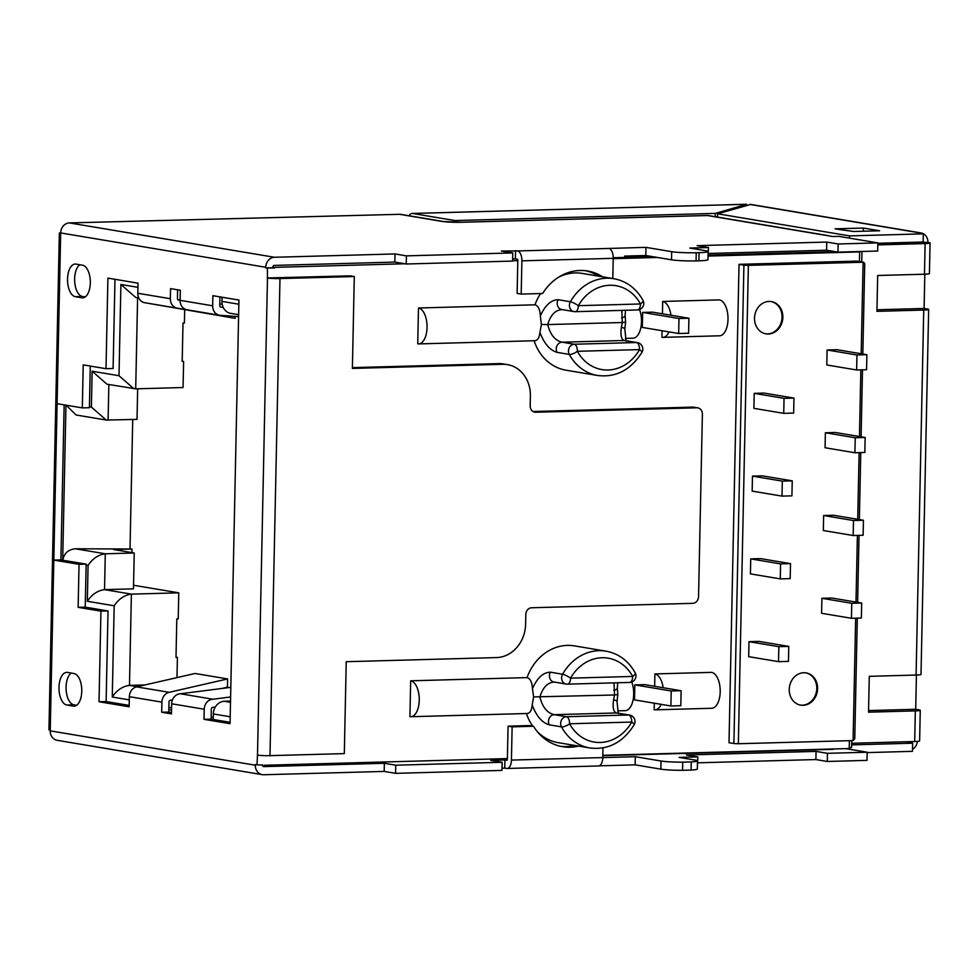 <?xml version="1.0" encoding="UTF-8"?>
<svg xmlns="http://www.w3.org/2000/svg" width="979" height="979" viewBox="0 0 979 979"><rect width="100%" height="100%" fill="white"/><g stroke="black" fill="none" stroke-linecap="round" stroke-linejoin="round"><path stroke-width="1.47" d="M768.344 334.01A16.349 14.122 99.5 0 0 782.784 318.701A16.349 14.122 99.5 0 0 771.379 301.593A16.349 14.122 99.5 0 0 769.029 301.434A16.349 14.122 99.5 0 0 754.576 316.743A16.349 14.122 99.5 0 0 765.982 333.851A16.349 14.122 99.5 0 0 768.344 334.01M765.578 333.778A16.349 14.122 99.5 0 0 767.524 333.876A16.349 14.122 99.5 0 0 781.952 318.799A16.349 14.122 99.5 0 0 770.975 301.532M803.086 705.321A16.349 14.122 99.5 0 0 817.526 689.999A16.349 14.122 99.5 0 0 806.133 672.891A16.349 14.122 99.5 0 0 803.771 672.732A16.349 14.122 99.5 0 0 789.319 688.053A16.349 14.122 99.5 0 0 800.724 705.149A16.349 14.122 99.5 0 0 803.086 705.321M800.32 705.076A16.349 14.122 99.5 0 0 802.278 705.186A16.349 14.122 99.5 0 0 816.694 690.097A16.349 14.122 99.5 0 0 805.717 672.83M81.771 691.174A16.349 8.138 -91.6 0 0 73.976 673.515L67.465 672.426A16.349 8.138 -91.6 0 0 66.682 672.377A16.349 8.138 -91.6 0 0 58.985 688.151A16.349 8.138 -91.6 0 0 66.78 705.015L73.303 706.104A16.349 8.138 -91.6 0 0 74.086 706.165A16.349 8.138 -91.6 0 0 81.771 691.174M90.325 282.858A16.349 8.138 -91.6 0 0 82.53 265.199L76.019 264.11A16.349 8.138 -91.6 0 0 75.236 264.049A16.349 8.138 -91.6 0 0 67.539 279.835A16.349 8.138 -91.6 0 0 75.334 296.698L81.844 297.787A16.349 8.138 -91.6 0 0 82.64 297.836A16.349 8.138 -91.6 0 0 90.325 282.858M920.786 242.07A1.64 1.407 -80.5 0 1 920.847 242.596L877.82 244.089M918.388 242.976L918.4 242.18L927.933 242.4A9.814 8.468 99.5 0 0 921.043 232.953A9.814 8.468 99.5 0 0 919.636 232.855L923.319 233.859L849.576 235.89L849.527 238.142M917.409 243L914.973 242.278L918.192 242.143M876.964 309.756L924.103 308.471L924.812 274.206M868.569 710.583L915.708 709.285L916.417 675.033M917.421 242.682L877.82 243.771M828.956 235.89A9.814 8.468 99.5 0 0 827.585 235.523A9.814 8.468 99.5 0 0 826.166 235.425L832.676 236.514L838.77 236.343L877.845 242.89L877.673 251.04L837.963 252.129L838.134 243.979L877.845 242.89M533.531 726.259L529.455 725.574L508.064 726.161L512.127 726.846L533.531 726.259A52.34 45.193 99.5 0 0 562.546 746.708A52.34 45.193 99.5 0 0 578.601 746.084M574.526 745.398A52.34 45.193 -80.5 0 1 560.526 746.316M508.064 726.161L507.367 759.398L506.902 760.304L504.907 759.973L504.736 768.123L506.681 768.442A9.154 4.552 88.4 0 0 507.122 768.478A9.154 4.552 88.4 0 0 511.43 760.083L512.127 726.846M512.653 258.86L517.353 259.105L517.818 260.169L517.12 293.406L521.195 294.092L542.599 293.492A52.34 45.193 99.5 0 1 587.645 270.999A52.34 45.193 99.5 0 1 602.611 276.824M265.737 267.928L274.463 268.001L272.847 267.083L272.835 267.732L265.737 267.928L265.75 267.279A9.814 8.468 -80.5 0 1 274.463 257.269L395.014 253.953L394.843 262.091L406.236 264L512.617 261.075L512.776 252.925L501.383 251.028L517.524 250.954A9.154 4.552 88.4 0 1 521.893 260.842L521.195 294.092M598.536 276.151A52.34 45.193 99.5 0 0 585.601 270.718M877.796 244.885L925.118 243.587A9.814 0.82 1.2 0 0 930.05 242.976L929.414 273.606A9.814 0.82 -178.8 0 1 924.482 274.218L877.673 275.503L876.927 311.346L923.735 310.062A9.814 0.82 1.2 0 0 928.655 309.45L921.006 674.433A9.814 0.82 -178.8 0 1 916.087 675.045L869.279 676.33L868.532 712.174L915.328 710.889A9.814 0.82 1.2 0 0 920.26 710.277A9.814 0.82 1.2 0 0 918.963 709.836L915.708 709.285M849.246 747.601L851.571 747.54L851.718 740.626M861.74 261.931L861.961 251.468M920.26 710.277L919.624 740.907A9.814 0.82 -178.8 0 1 914.692 741.519L851.657 743.257M930.05 242.976A9.814 0.82 1.2 0 0 928.753 242.535L927.933 242.4M928.655 309.45A9.814 0.82 1.2 0 0 927.358 309.009L924.103 308.471M877.833 243.257L923.148 242.009L923.319 233.859M853.676 231.497L879.656 230.775L863.38 228.058L835.014 228.829L853.676 231.497L837.253 229.208M863.319 231.228L863.38 228.058M867.161 752.594L912.477 751.346L912.648 743.208L908.965 742.192A1.64 1.407 -80.5 0 0 910.005 741.641M912.648 743.208L851.62 744.884M912.526 749.253A9.814 8.468 99.5 0 0 917.433 741.372M602.966 747.87L602.77 757.575A9.154 4.552 88.4 0 1 598.463 765.97L507.122 768.478M612.805 278.538A3.267 2.827 99.5 0 0 612.805 278.403L613.221 258.334A9.154 4.552 88.4 0 0 608.865 248.446L645.981 247.369L645.81 255.507L624.651 256.094M395.749 765.199L395.577 773.337L501.946 770.412L502.117 762.274L395.749 765.199L384.355 763.29L384.184 771.428L263.632 774.744A9.814 8.468 -80.5 0 1 262.213 774.646A9.814 8.468 -80.5 0 1 255.323 765.211L255.335 764.55L256.963 764.832L257.489 755.103A9.154 0.771 1.2 0 0 269.996 755.653L344.314 753.61L346.236 661.706L496.573 657.582A32.711 28.244 99.5 0 0 525.613 624.21L525.821 614.433A6.547 5.654 -80.5 0 1 531.634 607.763L692.74 603.333A6.547 5.654 99.5 0 0 698.553 596.652L702.384 414.166A6.547 5.654 99.5 0 0 697.782 407.864A6.547 5.654 99.5 0 0 696.84 407.802L535.733 412.232A6.547 5.654 -80.5 0 1 534.779 412.171A6.547 5.654 -80.5 0 1 530.19 405.869L530.398 396.103A32.711 28.244 99.5 0 0 507.44 364.616A32.711 28.244 99.5 0 0 502.716 364.286L352.379 368.422L354.3 276.531L279.982 278.574A9.154 0.771 -178.8 0 1 267.487 278.024L267.365 268.197M267.157 277.975L350.237 275.845L354.3 276.531M507.44 364.616L503.365 363.931A32.711 28.244 -80.5 0 0 498.641 363.613L352.391 367.627M533.029 411.51L692.777 407.117A6.547 5.654 -80.5 0 1 693.719 407.191L697.782 407.864M746.696 205.345L746.72 204.281L412.6 213.471A9.814 4.883 -91.6 0 0 412.122 213.446A9.814 4.883 -91.6 0 0 409.087 215.759M715.221 216.702L715.294 213.398L746.72 204.281A9.814 4.883 88.4 0 0 746.243 204.256L412.122 213.446M717.521 217.093L717.595 213.789L750.722 204.452M717.595 213.789L849.576 235.89M697.403 765.04L697.831 756.889L686.438 754.98L816.07 751.407L827.463 753.316L867.174 752.227L867.002 760.377L827.292 761.466L815.899 759.557L697.709 762.812M827.463 753.316L827.292 761.466M816.07 751.407L815.899 759.557M697.831 756.889L679.108 757.403L695.066 760.071A18.356 1.542 1.2 0 1 697.501 760.891L697.329 769.041A18.356 1.542 -178.8 0 1 691.076 770.069L682.571 770.302A18.356 1.542 -178.8 0 1 660.849 769.151L635.138 764.844L599.148 765.835M635.138 764.844L635.31 756.706L661.021 761.013A18.356 1.542 1.2 0 0 682.742 762.151L691.247 761.919A18.356 1.542 1.2 0 0 697.501 760.891M691.247 761.919L691.076 770.069M682.742 762.151L682.571 770.302M635.31 756.706L602.77 757.599M501.982 768.197L504.736 768.123M504.907 759.973L490.724 760.365L502.117 762.274M384.184 771.428L395.577 773.337M384.355 763.29L263.804 766.606A1.64 1.407 -80.5 0 1 262.409 765.015L262.421 764.672M845.709 748.629L867.174 752.227M394.843 262.091L274.291 265.407A1.64 1.407 -80.5 0 0 272.847 267.083M512.776 252.925L406.407 255.862L406.236 264M406.407 255.862L395.014 253.953M515.395 258.774L515.566 250.636M645.81 255.507L671.521 259.814L671.692 251.676L645.981 247.369M671.521 259.814A17.989 1.517 1.2 0 0 696.069 260.891L698.908 260.806A17.989 1.517 1.2 0 0 707.952 259.692L708.111 251.542A17.989 1.517 1.2 0 0 705.737 250.734L689.779 248.066L708.502 247.552L708.025 255.703M671.692 251.676A17.989 1.517 1.2 0 0 696.24 252.741L699.079 252.668A17.989 1.517 1.2 0 0 708.111 251.542M708.38 253.475L826.57 250.22L826.741 242.07L697.109 245.643L708.502 247.552M826.57 250.22L837.963 252.129M826.741 242.07L838.134 243.979M79.813 264.746A16.349 8.138 -91.6 0 0 74.734 282.221A16.349 8.138 -91.6 0 0 82.432 296.502L85.149 296.955M71.259 673.062A16.349 8.138 -91.6 0 0 66.18 690.538A16.349 8.138 -91.6 0 0 73.878 704.819L76.607 705.272M856.649 369.976L866.574 369.707L866.892 354.716L856.955 354.985L827.108 349.992L826.802 364.971L856.649 369.976L856.955 354.985M854.912 452.751L864.836 452.469L865.155 437.478L855.23 437.76L825.383 432.755L825.064 447.746L854.912 452.751L855.23 437.76M783.738 413.346L793.663 413.065L793.969 398.086L784.044 398.355L754.197 393.35L753.891 408.341L783.738 413.346L784.044 398.355M782.001 496.12L791.925 495.839L792.244 480.848L782.319 481.13L752.472 476.124L752.153 491.115L782.001 496.12L782.319 481.13M853.174 535.525L863.111 535.244L863.417 520.253L853.492 520.534L823.645 515.529L823.327 530.52L853.174 535.525L853.492 520.534M780.263 578.883L790.188 578.613L790.506 563.623L780.581 563.892L750.734 558.899L750.416 573.89L780.263 578.883L780.581 563.892M851.449 618.287L861.373 618.018L861.691 603.027L851.754 603.297L821.907 598.304L821.601 613.295L851.449 618.287L851.754 603.297M778.538 661.657L788.462 661.388L788.768 646.397L778.843 646.666L748.996 641.673L748.678 656.664L778.538 661.657L778.843 646.666M715.294 213.398L454.917 220.556L412.6 213.471M454.88 222.257L454.917 220.556M562.754 309.609C555.729 309.609 550.712 314.602 547.689 324.575L622.301 322.519L621.812 310.392M637.366 342.601A6.547 5.654 99.5 0 0 636.423 342.528A6.547 3.255 -91.6 0 1 639.532 349.601L577.39 351.302A42.525 36.712 99.5 0 0 639.532 349.601A6.547 1.285 -150.4 0 1 641.967 352.281A6.547 6.547 0 0 0 637.366 342.601L625.153 340.557A6.547 5.654 99.5 0 0 624.21 340.484C621.261 339.334 620.319 334.965 621.371 327.414L622.301 322.519L625.605 322.128L625.104 315.495A6.547 3.01 3.8 0 0 625.104 315.483L625.557 310.294M547.689 324.575C550.284 334.72 555.081 340.594 562.068 342.197L574.269 344.241L636.423 342.528L624.21 340.484L562.068 342.197A6.547 5.654 -80.5 0 0 557.014 345.722A6.547 5.654 -80.5 0 0 557.075 352.354C549.892 350.274 544.177 343.605 539.931 332.37L541.411 324.453L547.689 324.575M554.946 682.082C547.934 682.082 542.917 687.074 539.894 697.036C542.488 707.193 547.273 713.067 554.261 714.67L566.474 716.714A6.547 3.255 88.4 0 1 569.594 723.775A42.525 36.712 99.5 0 0 631.736 722.061L569.594 723.775A6.547 2.215 151.5 0 1 561.481 726.871L549.28 724.827C542.158 722.771 536.455 716.175 532.184 705.051L533.616 696.926L614.506 694.992L614.004 682.865M634.172 724.754A6.547 6.547 0 0 0 629.558 715.074A6.547 5.654 -80.5 0 0 628.616 715A6.547 3.255 88.4 0 1 631.736 722.061A6.547 1.285 29.6 0 1 634.172 724.754C622.987 742.461 608.192 750.195 589.786 747.956A49.06 42.366 -80.5 0 1 561.481 726.871A6.547 5.654 99.5 0 1 561.42 720.238A6.547 5.654 99.5 0 1 566.474 716.714L628.616 715L616.415 712.957C613.466 711.806 612.511 707.438 613.564 699.887L614.506 694.992L617.81 694.601L617.308 687.968A6.547 3.01 3.8 0 0 617.308 687.956L617.749 682.767M274.463 257.269L69.387 222.918A9.814 8.468 99.5 0 0 60.674 232.929L60.649 233.577A9.814 0.82 -178.8 0 1 59.352 233.137A9.814 0.82 -178.8 0 1 60.674 232.745M59.352 233.137L48.95 729.771A9.814 0.82 1.2 0 0 50.247 730.199L50.235 730.86A9.814 8.468 99.5 0 0 57.125 740.295L262.213 774.646M399.579 214.303L441.982 221.413A9.814 8.468 -80.5 0 1 443.401 221.511L400.998 214.401A9.814 8.468 99.5 0 0 399.579 214.303L69.387 222.918M114.971 279.296L113.099 368.508L106.013 368.704L83.215 364.886L82.322 407.9L57.088 403.678L53.821 560.098L79.042 564.32L78.136 607.335L85.234 607.151L86.14 564.124L79.042 564.32M866.892 354.716L837.045 349.711L827.108 349.992M865.155 437.478L835.307 432.485L825.383 432.755M793.969 398.086L764.122 393.081L754.197 393.35M792.244 480.848L762.396 475.855L752.472 476.124M863.417 520.253L833.57 515.26L823.645 515.529M790.506 563.623L760.659 558.63L750.734 558.899M861.691 603.027L831.844 598.034L821.907 598.304M788.768 646.397L758.921 641.392L748.996 641.673M106.013 368.704L107.91 278.109L138.015 283.164L137.806 293.259A9.814 8.468 99.5 0 0 144.635 302.695L235.156 318.334L235.193 316.388M215.282 707.046L212.529 707.401A1.64 1.407 99.5 0 0 211.317 709.041L211.109 719.137L204.011 719.332L230.053 723.701L238.937 300.063L212.884 295.695L212.676 305.803A9.814 8.468 99.5 0 0 219.565 315.25A9.814 8.468 99.5 0 0 220.985 315.348L238.582 316.633M100.935 611.153L108.02 610.957L106.124 701.551L99.026 701.747L100.935 611.153L78.136 607.335M108.02 610.957L85.234 607.151M129.289 699.875L112.267 697.024L114.176 605.781L87.315 601.277C91.891 594.424 97.631 590.533 104.545 589.639L133.474 588.844L134.221 553L113.552 549.537L131.994 549.023L75.371 548.778L105.291 553.796L134.221 553M87.315 601.277L88.073 565.434C92.638 558.568 98.377 554.689 105.291 553.796L104.545 589.639L131.394 594.131L178.765 592.833L133.548 585.258M86.14 564.124L60.906 559.902L53.821 560.098L50.247 730.199M60.906 559.902L64.149 404.865M82.322 407.9L89.407 407.717L90.288 366.073M89.432 406.738L91.39 407.056L106.209 420.04L137.023 419.391L137.66 388.785M91.39 407.056L92.136 371.212L106.956 384.196L135.702 388.834L183.061 387.537L183.611 361.459L182.192 361.508L183 323.046L184.419 323.009L184.701 309.743M262.409 765.015L256.963 764.832M274.463 268.001L272.835 267.732M621.371 327.414A6.547 1.995 -1.2 0 1 624.822 329.079A6.547 1.995 -1.2 0 1 624.822 329.091L626.119 341.133M624.822 329.079L625.605 322.128M621.567 317.881A6.547 3.01 3.8 0 0 625.104 315.495M541.411 324.453L540.335 316.009C545.07 305.35 551.018 299.917 558.177 299.709A6.547 5.654 99.5 0 0 561.799 309.548L574.012 311.591A6.547 5.654 -80.5 0 1 570.39 301.765A49.06 42.366 -80.5 0 1 613.796 278.697L582.211 273.41A49.06 42.366 99.5 0 0 558.789 277.081M613.564 699.887A6.547 1.995 -1.2 0 1 617.015 701.551A6.547 1.995 -1.2 0 1 617.015 701.564L617.81 694.601M613.772 690.354A6.547 3.01 3.8 0 0 617.308 687.968M533.616 696.926L532.466 688.678C537.177 677.896 543.149 672.402 550.382 672.181A6.547 5.654 99.5 0 0 554.004 682.02L566.205 684.064A6.547 5.654 99.5 0 0 567.159 684.125A6.547 3.255 88.4 0 0 567.465 684.15L629.619 682.436A6.547 3.255 88.4 0 1 629.301 682.412M688.592 333.239L688.91 318.248L678.985 318.518L678.667 333.509L688.592 333.239M680.821 705.712L681.127 690.721L671.202 690.99L670.884 705.981L680.821 705.712M106.124 701.551L129.167 705.418M99.026 701.747L129.142 706.789L129.35 696.693A9.814 8.468 -80.5 0 1 136.583 686.866L195.041 673.479L227.593 678.924L227.422 687.197L221.915 688.47M172.488 699.789L170.199 700.315A1.64 1.407 99.5 0 0 169 701.943L168.792 712.051L171.496 712.504M168.792 712.051L161.694 712.247L161.914 702.139A9.814 8.468 -80.5 0 1 169.147 692.324L227.593 678.924M212.676 305.803L180.124 300.345L180.332 290.249L170.566 288.609L170.358 298.717A9.814 8.468 99.5 0 0 177.187 308.152L235.156 318.334M219.565 315.25L187.013 309.792A9.814 8.468 99.5 0 1 180.124 300.345L178.594 300.088A1.64 1.407 -80.5 0 1 177.456 298.522L177.627 289.796M211.109 719.137L230.089 722.318M161.694 712.247L171.46 713.887L171.68 703.779A9.814 8.468 -80.5 0 1 180.393 693.768L230.824 687.331M204.011 719.332L204.232 709.237A9.814 8.468 -80.5 0 1 212.945 699.226L180.393 693.768M223.2 307.345L220.911 307.173A1.64 1.407 -80.5 0 1 219.773 305.607L219.957 296.882M862.829 354.031L864.726 263.632L863.564 262.225L748.372 265.358L738.35 743.734L853.088 740.577L855.658 618.177M738.35 743.734L733.895 743.538L743.918 265.162L748.372 265.358M857.298 618.128L854.765 738.741L853.088 740.577M274.475 267.353L404.829 263.767M512.617 260.806L517.805 260.659M264.036 765.284L507.379 758.59M844.608 251.946A3.267 2.827 -80.5 0 1 844.669 252.007L708.025 255.947M656.848 257.355L613.221 258.554M681.127 690.721L644.757 684.627L634.82 684.896L634.514 699.887L670.884 705.981M688.91 318.248L652.552 312.154L642.628 312.423L642.31 327.414L678.667 333.509M849.393 740.687L849.221 748.543L602.819 755.311M733.895 743.538L729.012 742.731L739.035 264.342L856.601 261.112A3.267 2.827 -80.5 0 1 857.078 261.148L863.564 262.225M857.702 251.591L859.635 251.909L859.427 261.54M859.635 251.909L708.025 256.082M657.496 257.465L613.221 258.689M410.678 680.809L409.92 716.652A17.989 8.946 -91.6 0 0 410.788 716.714A17.989 8.946 -91.6 0 0 419.257 699.361A17.989 8.946 -91.6 0 0 410.678 680.809L527.045 677.603A49.06 42.366 99.5 0 1 574.416 645.883L605.989 651.17A49.06 42.366 -80.5 0 0 562.582 674.237A6.547 1.285 29.6 0 1 570.549 678.153A6.547 3.255 88.4 0 1 567.465 684.15A6.547 6.547 0 0 1 566.205 684.064A6.547 5.654 99.5 0 1 562.582 674.237L550.382 672.181M526.433 713.532A49.06 42.366 99.5 0 0 532.723 726.124M537.251 731.57A49.06 42.366 99.5 0 0 558.201 742.669L589.786 747.956M654.645 686.279L654.902 673.931L711.635 672.365A17.989 8.946 88.4 0 1 720.201 691.786A17.989 8.946 88.4 0 1 711.745 708.27L655.024 709.836A17.989 8.946 -91.6 0 1 654.143 709.775L654.29 703.203M418.486 308.006L417.727 343.849A17.989 8.946 -91.6 0 0 418.596 343.91A17.989 8.946 -91.6 0 0 427.064 326.558A17.989 8.946 -91.6 0 0 418.486 308.006L534.962 304.812A49.06 42.366 99.5 0 1 540.592 293.553M534.13 340.741A49.06 42.366 99.5 0 0 566.009 370.197L597.582 375.483A49.06 42.366 -80.5 0 1 569.288 354.398A6.547 2.215 -28.5 0 0 577.39 351.302A6.547 3.255 -91.6 0 0 574.269 344.241A6.547 5.654 -80.5 0 0 569.227 347.765A6.547 5.654 -80.5 0 0 569.288 354.398L557.075 352.354M662.085 330.731L661.951 337.302A17.989 8.946 -91.6 0 0 662.82 337.363L719.553 335.797A17.989 8.946 -91.6 0 0 728.009 319.313A17.989 8.946 88.4 0 0 719.43 299.892L662.697 301.459L662.44 313.806M678.985 318.518L642.628 312.423M670.958 315.238A17.989 8.946 -91.6 0 0 662.697 301.459M662.82 337.363A17.989 8.946 -91.6 0 0 669.012 331.893M534.093 340.655C537.361 340.973 539.294 338.208 539.931 332.37M639.544 309.548A17.989 8.946 88.4 0 1 641.49 321.699A17.989 8.946 88.4 0 1 633.034 338.183L625.397 338.391M540.335 316.009C540.016 309.462 538.23 305.729 534.962 304.812M671.202 690.99L634.82 684.896M655.024 709.836A17.989 8.946 -91.6 0 0 661.217 704.366M663.15 687.711A17.989 8.946 -91.6 0 0 654.902 673.931M526.396 713.446C529.676 713.764 531.609 710.962 532.184 705.051M631.736 682.02A17.989 8.946 88.4 0 1 633.694 694.172A17.989 8.946 88.4 0 1 625.238 710.656L617.602 710.864M532.466 688.678C532.099 682.204 530.288 678.52 527.045 677.603M739.035 264.342L743.918 265.162M92.136 371.212L118.997 375.716L133.817 388.7M118.997 375.716L120.906 284.473L135.726 297.457L138.773 297.959M112.267 697.024C116.831 690.158 122.571 686.279 129.485 685.386L144.953 684.957M114.176 605.781C118.74 598.915 124.48 595.036 131.394 594.131L129.485 685.386L137.341 686.695M178.765 592.833L178.215 618.899L176.807 618.936L176 657.399L177.419 657.35L176.991 677.615M238.631 314.687L230.701 313.366A12.433 10.732 -80.5 0 1 221.976 301.397L222.074 297.237M213.226 719.492L213.336 713.948A12.433 10.732 -80.5 0 1 224.375 701.27L230.506 702.298M222.209 304.2L219.798 304.028M212.945 699.226L230.616 696.962M62.68 561.187C63.623 553.71 67.857 549.574 75.371 548.778M62.693 560.208L65.948 405.159M106.209 420.04L76.105 414.998L66.18 405.208M171.594 707.682L168.877 707.756M168.829 709.983L171.545 709.91M230.53 701.099L224.375 701.27M213.275 717.228L211.146 717.289M180.136 299.696L177.933 299.758M182.204 361.227L183.611 361.459M176 657.117L177.419 657.35M132.728 419.501L130.023 548.693M131.908 552.609L131.994 549.023M549.28 724.827A6.547 5.654 -80.5 0 1 549.219 718.194A6.547 5.654 -80.5 0 1 554.261 714.67L616.415 712.957A6.547 5.654 -80.5 0 1 617.357 713.03L629.558 715.074M925.118 243.587L924.482 274.218M915.328 710.889L914.692 741.519M923.735 310.062L916.087 675.045M511.43 760.083L602.77 757.575M521.893 260.842L613.221 258.334M498.641 363.613L502.716 364.286M533.873 411.926L535.733 412.232M696.84 407.802L692.777 407.117M749.877 204.427L919.636 232.855M906.309 741.752L908.965 742.192M637.096 309.939A6.547 3.255 -91.6 0 0 637.415 309.964A6.547 3.255 -91.6 0 0 640.499 303.967A42.525 36.712 99.5 0 0 578.344 305.681L640.499 303.967A6.547 2.215 -28.5 0 0 642.983 300.308C636.093 288.23 626.364 281.022 613.796 278.697M642.983 300.308A6.547 6.547 0 0 1 637.415 309.964L575.273 311.677A6.547 6.547 0 0 1 574.012 311.591A6.547 5.654 -80.5 0 0 574.954 311.652A6.547 3.255 -91.6 0 0 575.273 311.677A6.547 3.255 -91.6 0 0 578.344 305.681A6.547 1.285 -150.4 0 0 570.39 301.765L558.177 299.709M632.691 676.44A6.547 3.255 88.4 0 1 629.619 682.436A6.547 6.547 0 0 0 635.187 672.781A6.547 2.215 151.5 0 1 632.691 676.44A42.525 36.712 99.5 0 0 570.549 678.153L632.691 676.44M706.875 215.49A9.814 4.883 88.4 0 1 707.352 215.527A9.814 8.468 -80.5 0 1 708.759 215.625A9.814 9.814 0 0 0 706.875 215.49L461.378 222.245L443.401 221.511M517.524 250.954L608.865 248.446M441.982 221.413A14.55 1.224 1.2 0 0 461.843 222.27A9.814 4.883 -91.6 0 0 461.378 222.245M461.843 222.27L707.352 215.527L826.166 235.425M661.021 761.013L660.849 769.151M696.069 260.891L696.24 252.741M698.908 260.806L699.079 252.668M279.982 278.574L269.996 755.653M265.75 267.279L60.674 232.929M257.489 755.103L267.487 278.024M50.235 730.86L255.323 765.211M57.088 403.678L60.649 233.577M82.432 296.502L75.334 296.698M83.423 297.738L81.844 297.787M73.878 704.819L66.78 705.015M74.869 706.067L73.303 706.104M108.84 384.514L108.094 420.187M136.583 686.866L169.147 692.324M129.35 696.693L161.914 702.139M137.806 293.259L170.358 298.717M144.635 302.695L177.187 308.152M204.232 709.237L171.68 703.779M855.989 602.073L857.396 535.403M857.726 519.298L859.121 452.628M859.464 436.536L860.859 369.866M861.19 353.762L863.111 262.201L856.601 261.112M613.233 257.722L652.528 256.633M708.343 255.103L834.916 251.615M834.169 748.947A3.267 3.267 0 0 1 832.713 749.339A3.267 1.628 -91.6 0 1 832.554 749.327L602.807 755.653L832.713 749.339A3.267 1.628 -91.6 0 0 833.435 748.972M137.598 297.763L135.702 388.834M221.976 301.397L238.839 304.224M120.906 284.473L137.929 287.324M230.2 716.775L213.336 713.948M88.073 565.434L86.115 565.103M750.477 204.378L921.043 232.953M708.759 215.625L827.585 235.523M641.967 352.281C630.782 369.989 615.987 377.723 597.582 375.483M618.324 713.605L617.015 701.564M635.187 672.781C628.285 660.703 618.557 653.495 605.989 651.17M857.628 602.342L859.024 535.354M859.354 519.58L860.761 452.592M861.092 436.805L862.499 369.817M534.938 340.716L418.596 343.91M527.24 713.507L410.788 716.714"/></g></svg>
